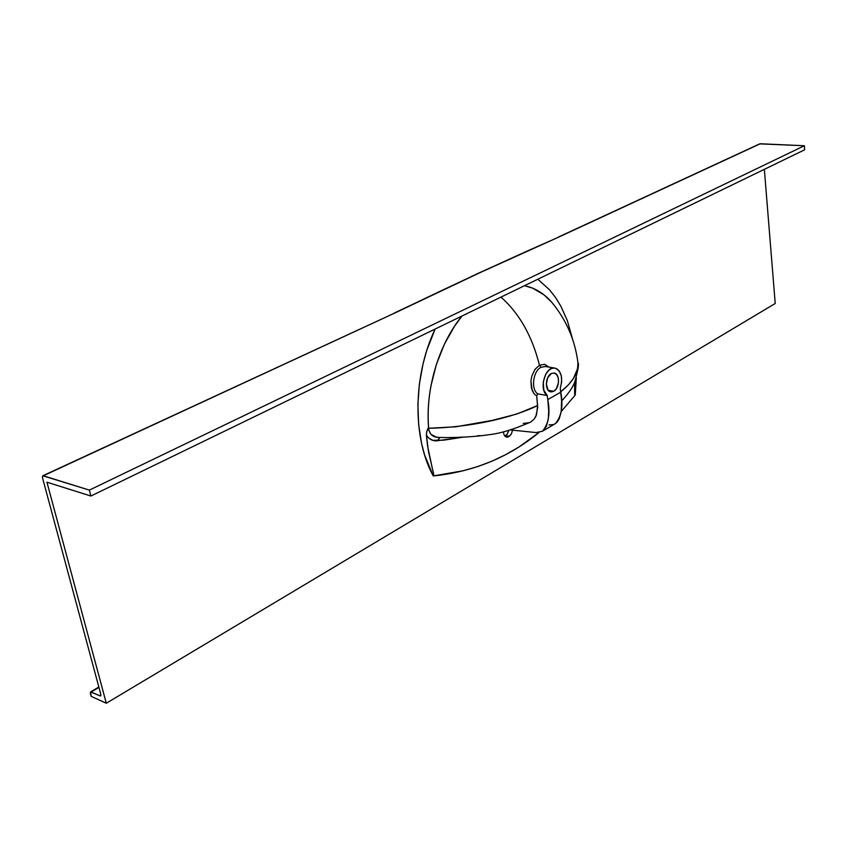 <?xml version="1.0" encoding="UTF-8"?>
<svg xmlns="http://www.w3.org/2000/svg" width="847" height="847" viewBox="0 0 847 847"><rect width="100%" height="100%" fill="white"/><g stroke="black" fill="none" stroke-linecap="round" stroke-linejoin="round"><path stroke-width="1.27" d="M503.584 431.991L503.637 433.008L503.584 431.991M503.806 433.96L503.637 433.008L503.806 433.96M504.918 436.194L504.081 434.818L506.072 436.999L504.918 436.194M507.427 437.158L506.072 436.999L508.856 436.66L507.427 437.158M505.288 435.909L509.545 436.184L511.355 433.95L512.626 430.17L511.355 433.95L508.856 436.66L505.288 435.909L507.332 433.939L508.878 430.371L506.961 434.437L505.288 435.909M553.694 391.272L550.688 391.833C544.716 391.123 545.15 376.481 551.259 373.569L547.702 377.72L546.315 384.03L548.136 390.181L550.148 391.685L551.895 391.886L554.266 390.901L556.373 388.635L558.469 382.717L558.321 378.238L556.797 374.734L554.234 373.051L551.259 373.569L554.171 373.029C560.163 373.728 559.772 388.286 553.694 391.272L548.221 390.276L553.694 391.272M547.215 378.895L546.315 383.966L547.215 378.895M537.189 394.903L537.623 393.791C530.751 389.26 533.059 371.039 541 367.291L539.444 365.205L534.806 369.62L531.895 375.888L530.942 380.875L532.085 390.266L534.055 393.76L536.723 395.994L537.189 394.903M524.484 285.693C534.902 287.864 543.975 293.369 551.704 302.22L544.092 294.925L532.71 288.181L524.473 285.704M539.444 365.205L541 367.291C533.059 371.039 530.751 389.26 537.623 393.791L536.723 395.994L537.591 405.554C513.981 417.296 471.123 427.544 428.635 428.264L455.697 426.814L492.245 420.398L516.543 414.109L537.591 405.554L536.511 414.829L534.171 419.085L530.73 422.018L534.171 419.085L535.865 416.375L537.676 407.576L536.723 395.994L534.055 393.76L531.429 388.138L530.942 380.875L531.895 375.888L534.986 369.356L539.444 365.205L544.547 364.316L548.909 367.09L544.642 364.326L539.444 365.205C532.17 336.079 519.338 313.379 500.958 297.106M560.746 391.769L568.549 384.729L573.408 378.461L577.59 368.689L577.95 362.823C578.321 372.807 572.593 382.452 560.746 391.769M459.826 437.221L462.758 437.084M477.105 435.909L479.857 435.591M530.423 422.177C513.377 429.514 499.381 433.706 488.454 434.755C475.432 436.861 453.717 437.973 438.926 437.444C432.785 437.444 429.291 434.193 428.455 427.724L426.708 431.652L426.39 435.125L428.561 437.952L432.764 440.302L443.69 440.175L462.653 437.221L437.507 440.726C432.891 441.276 429.185 439.413 426.39 435.125L428.402 451.155L433.548 473.6L433.272 475.95L463.245 470.752L477.697 466.57L491.832 461.234L505.648 454.691L519.158 446.877L538.988 432.51C508.994 457.232 473.759 471.715 433.272 475.95C412.987 439.392 412.214 377.286 435.104 329.06L426.824 350.203L423.077 363.67L419.35 384.242L417.889 404.654L418.651 424.601L421.541 443.309L424.612 455.019L433.272 475.95C434.024 475.855 433.706 473.304 432.298 468.296L427.523 445.628L426.39 435.125L426.856 431.165L428.381 427.608L428.762 430.265L430.922 434.31L436.396 437.168L439.349 437.454M439.921 437.465L437.507 440.726L439.762 437.507M479.423 272.745L559.126 236.906L479.963 272.67L395.104 312.871L43.324 475.781L89.348 490.106L90.883 496.035L46.945 482.197L106.288 703.254L775.217 303.48L764.354 169.336L775.217 303.48L106.288 703.254L91.201 696.361L90.565 691.904L99.935 695.853L100.92 695.271L99.935 695.853L100.634 695.874L100.814 694.371L42.488 477.719L42.763 475.802L395.104 312.871L42.604 475.929L42.488 477.719L100.814 694.371L100.211 695.948L90.745 691.83L90.301 692.994L91.201 696.361L106.288 703.254L46.945 482.197L90.883 496.035L89.348 490.106L804.364 145.737L804.65 149.792L804.364 145.737L759.685 143.874L558.586 236.98M759.293 144.191L559.126 236.906L760.267 143.757L804.364 145.737L89.348 490.106L42.805 475.792M575.24 395.051L574.679 382.145L574.626 387.99C574.488 393.4 574.689 395.761 575.24 395.051L561.233 411.515L575.24 395.051L576.341 377.677M573.112 341.066L567.331 320.59L560.82 306.148L555.558 297.551L549.523 289.801L537.824 279.224M428.635 428.264C425.141 389.239 438.99 343.893 461.986 316.016L454.426 326.36L444.326 344.348L436.417 364.316L431.007 385.576C428.317 399.943 427.534 414.172 428.635 428.264M542.408 431.25L536.098 432.563L542.419 431.239L555.314 423.638C561.54 416.459 563.361 405.967 560.799 392.172L547.787 399.593L548.708 410.869L548.263 419.297L546.315 426.465L542.408 431.25C548.623 424.04 550.402 413.495 547.787 399.593L547.226 395.56L537.623 393.791L547.226 395.56C538.396 389.726 545.309 365.47 555.018 368.117C561.402 371.028 563.149 377.709 560.259 388.159L560.799 392.172L547.787 399.593L547.226 395.56L543.785 390.054L543.255 381.955L545.828 374.014L549.29 369.821L551.979 368.339L554.7 368.064L557.22 369.027L559.327 371.124L561.339 375.973L561.667 382.029L560.259 388.159L561.582 400.483L561.19 411.748L559.221 418.873L556.85 422.388L554.753 423.966M554.796 368.085L545.404 366.497L541 367.291M547.236 378.821L546.315 384.04L547.236 378.821M91.254 691.914L98.94 687.404L91.254 691.914M90.883 496.035L804.65 149.792L90.883 496.035M558.364 237.107L559.126 236.906C547.141 242.454 539.603 245.101 479.963 272.67L479.169 272.903L479.963 272.67C418.672 301.024 408.773 306.529 395.104 312.871L394.342 313.062M553.483 424.527L548.994 424.972M523.277 423.458L529.375 422.653M536.098 432.563L510.349 429.937L536.098 432.563M552.54 303.194L551.704 302.22C566.357 319.933 575.102 340.134 577.95 362.834C579.21 363.342 578.162 369.663 574.817 381.828C572.837 387.333 568.432 393.728 561.603 400.98M394.554 312.924L479.37 272.766M98.845 687.044L90.608 691.872"/></g></svg>
